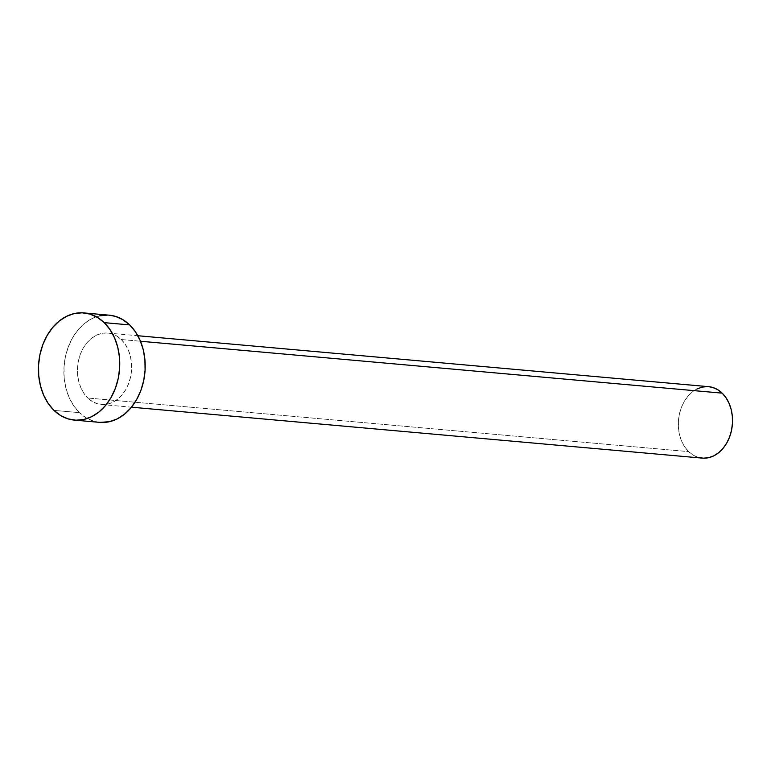<?xml version="1.0" encoding="UTF-8"?>
<svg xmlns="http://www.w3.org/2000/svg" width="771" height="771" viewBox="0 0 771 771"><rect width="100%" height="100%" fill="white"/><g stroke="black" fill="none" stroke-linecap="round" stroke-linejoin="round"><path stroke-width="0.58" stroke-dasharray="3.85 2.89" d="M121.288 339.529L140.476 341.245L121.288 339.529L116.806 336.06L111.853 333.853L106.62 332.985L101.309 333.486L96.124 335.346L91.257 338.498L86.901 342.806L83.22 348.116L80.367 354.217L78.44 360.876L77.514 367.844L77.62 374.841L78.767 381.616L80.907 387.89L83.952 393.432L87.798 398.019A35.871 27.033 95.1 0 1 79.49 356.8A35.871 27.033 95.1 0 1 107.728 333.053A35.871 27.033 95.1 0 1 121.288 339.529A35.871 27.033 95.1 0 1 129.595 380.758A35.871 27.033 95.1 0 1 101.358 404.505A35.871 27.033 95.1 0 1 87.798 398.019L92.279 401.489L97.223 403.705L102.456 404.573L107.776 404.071L112.961 402.211L117.828 399.06L122.184 394.752L125.866 389.442L128.718 383.341L130.646 376.682L131.571 369.714L131.456 362.707L130.309 355.942L128.179 349.668L125.124 344.126L121.288 339.529M708.607 386.666A35.871 27.033 -84.9 0 0 680.359 410.413A35.871 27.033 -84.9 0 0 688.667 451.633L87.798 398.019L688.667 451.633A35.871 27.033 -84.9 0 0 702.227 458.119M109.328 315.185A53.806 40.545 -84.9 0 0 66.961 350.805A53.806 40.545 -84.9 0 0 79.423 412.649L53.98 410.374L79.423 412.649A53.806 40.545 -84.9 0 0 99.758 422.373M99.623 422.363L93.57 421.168L86.14 417.853L79.423 412.649L73.659 405.758L69.091 397.441L65.882 388.035L64.166 377.877L63.993 367.372L65.381 356.925L68.272 346.931L72.561 337.785L78.073 329.815L84.608 323.357L91.913 318.635L99.69 315.84M107.661 315.079L109.203 315.175M698.102 457.319L693.148 455.102L688.667 451.633L684.831 447.045L681.786 441.504L679.646 435.23L678.499 428.454L678.384 421.458L679.309 414.49L681.236 407.83L684.099 401.73L687.78 396.419L692.127 392.111L696.994 388.96M707.499 386.589L708.53 386.656M107.728 333.053L137.836 335.732M101.358 404.505L131.456 407.194"/><path stroke-width="1.16" d="M131.456 407.194L702.227 458.119A35.871 27.033 -84.9 0 0 730.474 434.372A35.871 27.033 -84.9 0 0 722.167 393.143L140.476 341.245L722.167 393.143A35.871 27.033 -84.9 0 0 708.607 386.666L137.836 335.732M74.315 420.099L99.758 422.373A53.806 40.545 -84.9 0 0 142.124 386.753A53.806 40.545 -84.9 0 0 129.663 324.909L104.22 322.644L129.663 324.909A53.806 40.545 -84.9 0 0 109.328 315.185L83.875 312.91A53.806 40.545 95.1 0 1 104.22 322.644A53.806 40.545 95.1 0 1 116.681 384.478A53.806 40.545 95.1 0 1 74.315 420.099A53.806 40.545 95.1 0 1 53.98 410.374A53.806 40.545 95.1 0 1 41.509 348.54A53.806 40.545 95.1 0 1 83.875 312.91M109.203 315.175L115.515 316.389L122.946 319.705L129.663 324.909L135.417 331.8L139.994 340.117L143.194 349.523L144.919 359.681L145.093 370.176L143.705 380.633L140.804 390.627L136.525 399.773L131.003 407.734L124.478 414.2L117.173 418.923L109.395 421.718L99.623 422.363M99.69 315.84L107.661 315.079M53.98 410.374L48.216 403.484L43.648 395.176L40.439 385.76L38.723 375.612L38.55 365.107L39.938 354.66L42.829 344.666L47.118 335.51L52.63 327.55L59.165 321.083L66.46 316.361L74.247 313.566L82.218 312.814L90.072 314.115L97.503 317.44L104.22 322.644L109.974 329.535L114.542 337.843L117.751 347.258L119.476 357.407L119.65 367.912L118.262 378.359L115.361 388.353L111.082 397.508L105.56 405.469L99.025 411.936L91.73 416.648L83.943 419.443L75.972 420.205L68.127 418.894L60.697 415.579L53.98 410.374M708.53 386.656L712.732 387.466L717.685 389.673L722.167 393.143L726.003 397.74L729.048 403.281L731.187 409.555L732.334 416.321L732.45 423.327L731.525 430.295L729.597 436.955L726.735 443.055L723.063 448.365L718.707 452.673L713.84 455.825L708.655 457.685L703.335 458.186L698.102 457.319M696.994 388.96L702.188 387.1L707.499 386.589"/></g></svg>
